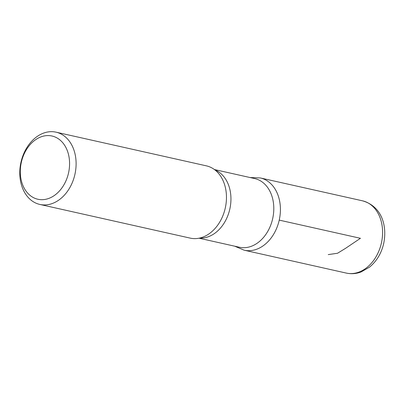 <?xml version="1.0" encoding="UTF-8"?>
<svg xmlns="http://www.w3.org/2000/svg" width="405" height="405" viewBox="0 0 405 405"><rect width="100%" height="100%" fill="white"/><g stroke="black" fill="none" stroke-linecap="round" stroke-linejoin="round"><path stroke-width="0.61" d="M22.027 183.08A32.4 24.194 102.6 0 1 48.544 135.584A32.4 24.194 102.6 0 1 64.258 184.234A32.4 24.194 102.6 0 1 22.027 183.08M21.759 185.956A37.027 27.646 102.6 0 1 27.196 147.111A37.027 27.646 102.6 0 1 56.042 132.172A37.027 27.646 102.6 0 1 74.925 174.347A37.027 27.646 102.6 0 1 39.852 204.439A37.027 27.646 102.6 0 1 21.759 185.956M214.417 169.548L254.735 178.58A35.179 26.264 102.6 0 1 272.676 218.644A35.179 26.264 102.6 0 1 239.355 247.232L199.037 238.201M250.047 177.527L260.354 177.952A37.017 27.636 102.6 0 1 279.232 220.118A37.017 27.636 102.6 0 1 244.169 250.194A37.017 27.636 -77.4 0 0 279.232 220.118A37.017 27.636 -77.4 0 0 260.354 177.952L362.516 200.824A37.027 27.646 102.6 0 1 381.404 243A37.027 27.646 102.6 0 1 346.326 273.091C351.262 274.155 356.157 273.795 361.012 271.998L369.497 267.153C376.655 261.235 381.383 253.378 383.672 243.592C387.367 226.036 381.94 206.342 362.516 200.824M56.042 132.172L206.398 165.853A37.027 27.646 102.6 0 1 218.31 173.137A37.027 27.646 102.6 0 1 225.281 208.028A37.027 27.646 102.6 0 1 204.095 236.611A37.027 27.646 102.6 0 1 190.208 238.12L39.852 204.439M279.232 220.118L360.435 238.302L345.47 248.392L337.532 253.252L328.232 254.608M214.908 169.918A35.179 26.264 102.6 0 1 229.822 209.046A35.179 26.264 102.6 0 1 199.64 238.074M234.667 246.179L244.169 250.194L346.326 273.091"/></g></svg>
